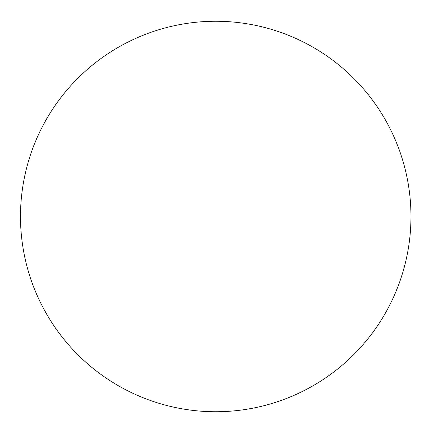 <?xml version="1.0" encoding="UTF-8"?>
<svg xmlns="http://www.w3.org/2000/svg" width="433" height="433" viewBox="0 0 433 433"><rect width="100%" height="100%" fill="white"/><g stroke="black" fill="none" stroke-linecap="round" stroke-linejoin="round"><path stroke-width="0.65" d="M410.966 216.5A195.234 195.234 0 0 0 118.112 47.419A195.234 195.234 0 0 0 118.112 385.581A195.234 195.234 0 0 0 410.966 216.5"/></g></svg>
